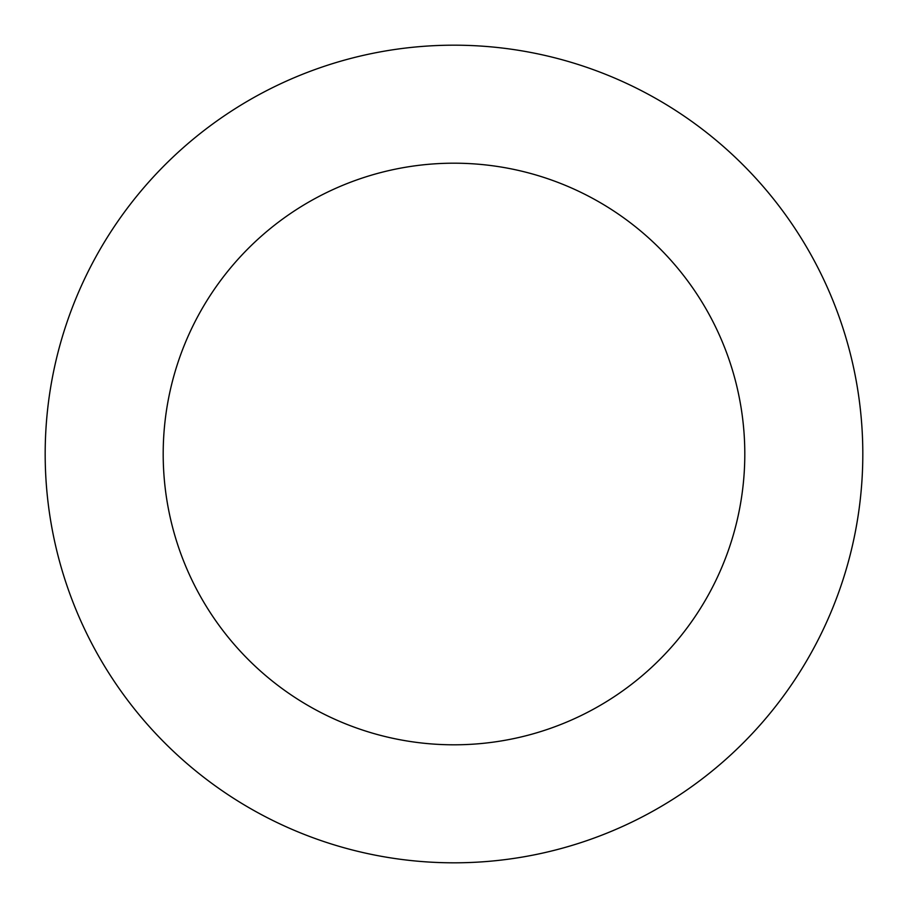 <?xml version="1.0" encoding="UTF-8"?>
<svg xmlns="http://www.w3.org/2000/svg" width="908" height="908" viewBox="0 0 908 908"><rect width="100%" height="100%" fill="white"/><g stroke="black" fill="none" stroke-linecap="round" stroke-linejoin="round"><path stroke-width="1.36" d="M683.259 792.491A408.827 408.827 0 0 0 632.513 86.215A408.827 408.827 0 0 0 46.229 483.294A408.827 408.827 0 0 0 683.259 792.491M617.077 694.779A290.81 290.81 0 0 0 580.984 192.382A290.81 290.81 0 0 0 163.939 474.839A290.81 290.81 0 0 0 617.077 694.779"/></g></svg>

